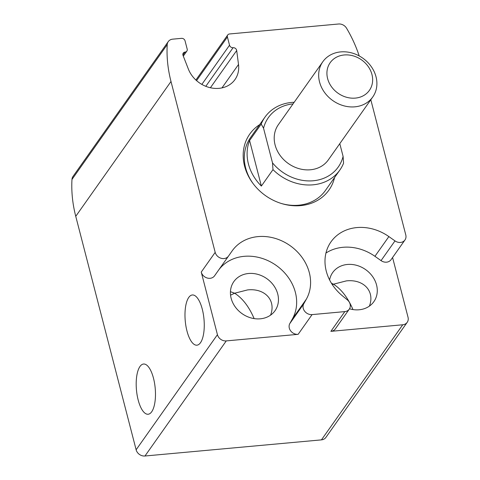 <?xml version="1.0" encoding="UTF-8"?>
<svg xmlns="http://www.w3.org/2000/svg" width="480" height="480" viewBox="0 0 480 480"><rect width="100%" height="100%" fill="white"/><g stroke="black" fill="none" stroke-linecap="round" stroke-linejoin="round"><path stroke-width="0.72" d="M332.352 284.676L333.468 284.196C341.322 289.182 347.826 297.642 352.968 309.57M230.562 295.158L234.642 293.226C242.496 298.212 249 306.672 254.142 318.606M331.434 283.23L333.468 284.196L346.374 280.89C363.792 278.958 375.126 291.396 369.384 306.126M349.512 308.796A25.212 21.432 35.2 0 0 373.86 301.668A25.212 21.432 35.2 0 0 376.56 284.994A25.212 21.432 35.2 0 0 347.406 264.462A25.212 21.432 35.2 0 0 332.67 272.574A25.212 21.432 35.2 0 0 329.592 279.918M230.442 291.684L234.642 293.226L247.548 289.92C264.966 287.994 276.3 300.426 270.558 315.156M277.734 294.024A25.212 21.432 35.2 0 0 248.58 273.492A25.212 21.432 35.2 0 0 233.844 281.604A25.212 21.432 35.2 0 0 242.076 313.656A25.212 21.432 35.2 0 0 275.034 310.704A25.212 21.432 35.2 0 0 277.734 294.024M182.934 55.092L185.058 52.086A3.054 2.598 35.2 0 0 186.858 51.102A3.054 2.598 35.2 0 0 187.182 49.08L185.052 40.842A3.054 2.598 35.2 0 0 181.518 38.352L172.71 39.156A7.638 6.492 35.2 0 0 168.246 41.616L73.002 176.448A7.638 6.492 35.2 0 0 71.97 179.454A137.532 116.886 35.2 0 0 75.75 216.318L136.128 449.778L217.434 334.68A7.638 6.492 35.2 0 0 226.272 340.902L298.14 334.332L312.078 314.604L344.814 311.61A7.638 6.492 35.2 0 0 349.278 309.15A7.638 6.492 35.2 0 0 347.304 299.838L342.462 295.854A44.316 37.662 35.2 0 1 331.008 241.824A44.316 37.662 35.2 0 1 388.872 236.586L394.986 240.888A7.638 6.492 35.2 0 0 404.958 239.982A7.638 6.492 35.2 0 0 405.78 234.93L370.812 99.732M136.128 449.778A7.638 6.492 35.2 0 0 144.966 456L321.438 439.872A7.638 6.492 35.2 0 0 325.902 437.412L407.208 322.314A7.638 6.492 35.2 0 0 408.03 317.262L392.58 257.514M321.438 439.872L402.744 324.774L330.876 331.344A7.638 6.492 35.2 0 0 335.34 328.884L349.278 309.15M402.744 324.774A7.638 6.492 35.2 0 0 407.208 322.314M334.572 177.522A48.492 41.214 -144.8 0 1 281.676 203.586A48.492 41.214 -144.8 0 1 252.798 183.186A48.492 41.214 -144.8 0 1 244.578 166.14A48.492 41.214 -144.8 0 1 259.686 124.626M359.202 55.932A137.532 116.886 35.2 0 0 346.566 28.23A7.638 6.492 35.2 0 0 338.568 24L229.518 33.966A3.054 2.598 35.2 0 0 227.736 34.95A3.054 2.598 35.2 0 0 227.406 36.972L229.536 45.21A3.054 2.598 35.2 0 0 233.082 47.7A3.054 2.598 35.2 0 1 236.694 50.526L238.512 64.482A27.348 23.244 35.2 0 1 234.996 79.542A27.348 23.244 35.2 0 1 210.426 87.75A27.348 23.244 35.2 0 1 188.364 69.066L183.042 55.428A3.054 2.598 35.2 0 1 183.264 53.07A3.054 2.598 35.2 0 1 185.058 52.086M168.246 41.616A7.638 6.492 35.2 0 0 167.214 44.622A137.532 116.886 35.2 0 0 171 81.486L215.184 252.348A7.638 6.492 35.2 0 0 221.178 258.294A7.638 6.492 35.2 0 0 228.486 256.11A7.638 6.492 35.2 0 0 228.492 256.104L232.146 250.908A44.316 37.662 35.2 0 1 232.182 250.854A44.316 37.662 35.2 0 1 288.48 244.554A44.316 37.662 35.2 0 1 306.36 299.154L303.756 303.816A7.638 6.492 35.2 0 0 304.656 311.22A7.638 6.492 35.2 0 0 312.078 314.604M138.168 399.99A25.212 9.414 84.8 0 1 143.538 364.026A25.212 9.414 84.8 0 1 155.208 388.284A25.212 9.414 84.8 0 1 148.128 414.246A25.212 9.414 84.8 0 1 138.168 399.99M186.954 330.93A25.212 9.414 84.8 0 1 192.324 294.972A25.212 9.414 84.8 0 1 203.994 319.224A25.212 9.414 84.8 0 1 196.914 345.186A25.212 9.414 84.8 0 1 186.954 330.93M217.434 334.68L201.246 272.082A7.638 6.492 35.2 0 0 207.24 278.022A7.638 6.492 35.2 0 0 214.548 275.844A7.638 6.492 35.2 0 0 214.554 275.832L228.48 256.122L214.548 275.844M298.14 334.332A7.638 6.492 35.2 0 1 290.718 330.954A7.638 6.492 35.2 0 1 289.818 323.55L292.422 318.888A44.316 37.662 35.2 0 0 274.992 264.582A44.316 37.662 35.2 0 0 218.784 269.844M325.95 253.038A44.316 37.662 35.2 0 1 374.934 256.314L381.042 260.616A7.638 6.492 35.2 0 0 391.02 259.716L404.958 239.982M253.104 183.6A45.846 38.964 -144.8 0 1 245.634 167.886A45.846 38.964 -144.8 0 1 250.542 137.568L264.942 117.174A45.846 38.964 -144.8 0 1 294.18 102.276M293.04 103.89A42.786 36.366 -144.8 0 0 263.544 128.22L272.502 162.852A42.786 36.366 -144.8 0 0 313.26 180.762A42.786 36.366 -144.8 0 0 343.092 156.402L343.572 163.176A45.846 38.964 -144.8 0 1 339.834 170.076L325.428 190.464A45.846 38.964 -144.8 0 1 281.184 203.436M343.092 156.402L339.792 143.646M372.744 97.002L328.278 159.948A30.564 25.974 -144.8 0 1 299.052 168.666A30.564 25.974 -144.8 0 1 275.082 144.894A30.564 25.974 -144.8 0 1 278.352 124.68L322.818 61.734A30.564 25.974 -144.8 0 1 362.772 58.152A30.564 25.974 -144.8 0 1 372.744 97.002A30.564 25.974 -144.8 0 1 343.512 105.72A30.564 25.974 -144.8 0 1 319.548 81.948A30.564 25.974 -144.8 0 1 322.818 61.734M339.834 170.076A45.846 38.964 -144.8 0 1 272.982 169.626L272.502 162.852M263.544 128.22L261.204 124.08A45.846 38.964 -144.8 0 1 264.942 117.174M261.204 124.08L249.588 140.52A45.846 38.964 35.2 0 0 248.418 163.938A45.846 38.964 35.2 0 0 261.366 186.072L272.982 169.626M327.606 78.57A24 20.394 -144.8 0 1 356.034 56.85A24 20.394 -144.8 0 1 365.694 94.206A24 20.394 -144.8 0 1 327.606 78.57M249.588 140.52L261.366 186.072M144.966 456L226.272 340.902M330.876 331.344L344.814 311.61M201.246 272.082L215.184 252.348M75.75 216.318L171 81.486M196.566 80.628L227.406 36.972M201.852 84.402L229.536 45.21M205.806 86.31L233.082 47.7M210.402 87.744L236.694 50.526M221.976 87.888L238.512 64.482M71.97 179.454L167.214 44.622M292.422 318.888L306.36 299.154M289.818 323.55L303.756 303.816M381.042 260.616L394.986 240.888M374.934 256.314L388.872 236.586M195.894 80.022L227.736 34.95M183.312 56.118L186.858 51.102"/></g></svg>
